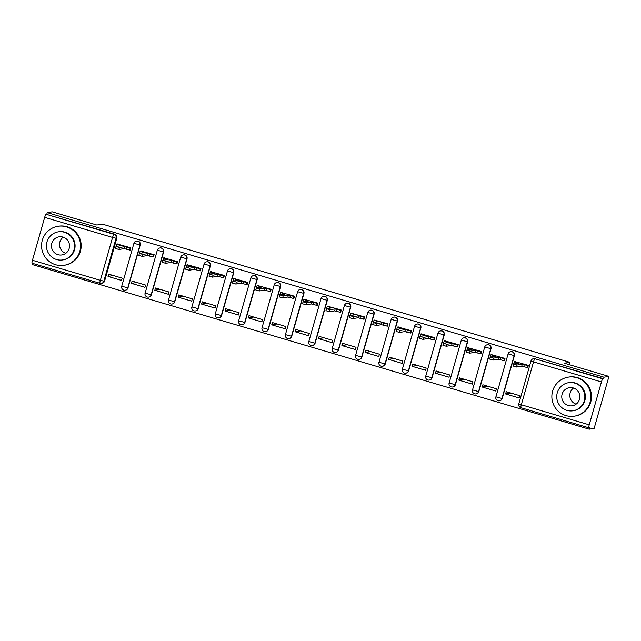 <?xml version="1.0" encoding="UTF-8"?>
<svg xmlns="http://www.w3.org/2000/svg" width="641" height="641" viewBox="0 0 641 641"><rect width="100%" height="100%" fill="white"/><g stroke="black" fill="none" stroke-linecap="round" stroke-linejoin="round"><path stroke-width="0.96" d="M128.008 287.921L140.227 245.03A3.157 3.117 -99.1 0 0 136.733 241.024L136.461 241.064A3.157 3.117 80.9 0 1 139.954 245.07L127.735 287.969A3.157 3.117 80.9 0 1 125.235 290.197L125.516 290.157A3.157 3.117 -99.1 0 0 128.008 287.921L121.702 286.215A3.157 3.157 0 0 0 125.235 290.197M151.396 294.836L163.615 251.937A3.157 3.117 -99.1 0 0 160.122 247.931L159.849 247.979A3.157 3.117 80.9 0 1 163.343 251.985L151.124 294.884A3.157 3.117 80.9 0 1 148.624 297.112L148.896 297.071A3.157 3.117 -99.1 0 0 151.396 294.836L145.09 293.129A3.157 3.157 0 0 0 148.624 297.112M174.785 301.751L187.004 258.852A3.157 3.117 -99.1 0 0 183.502 254.846L183.23 254.894A3.157 3.117 80.9 0 1 186.731 258.9L174.512 301.791A3.157 3.117 80.9 0 1 172.012 304.026L172.285 303.986A3.157 3.117 -99.1 0 0 174.785 301.751L168.471 300.044A3.157 3.157 0 0 0 172.012 304.026M198.173 308.666L210.392 265.767A3.157 3.117 -99.1 0 0 206.891 261.76L206.618 261.808A3.157 3.117 80.9 0 1 210.12 265.815L197.893 308.706A3.157 3.117 80.9 0 1 195.401 310.941L195.673 310.893A3.157 3.117 -99.1 0 0 198.173 308.666L191.859 306.959A3.157 3.157 0 0 0 195.401 310.941M221.554 315.58L233.773 272.681A3.157 3.117 -99.1 0 0 230.279 268.675L230.007 268.715A3.157 3.117 80.9 0 1 233.5 272.721L221.281 315.62A3.157 3.117 80.9 0 1 218.781 317.856L219.054 317.808A3.157 3.117 -99.1 0 0 221.554 315.58L215.248 313.866A3.157 3.157 0 0 0 218.781 317.856M244.942 322.487L257.161 279.596A3.157 3.117 -99.1 0 0 253.668 275.59L253.387 275.63A3.157 3.117 80.9 0 1 256.889 279.636L244.67 322.535A3.157 3.117 80.9 0 1 242.17 324.771L242.442 324.723A3.157 3.117 -99.1 0 0 244.942 322.487L238.636 320.78A3.157 3.157 0 0 0 242.17 324.771M268.331 329.402L280.55 286.511A3.157 3.117 -99.1 0 0 277.048 282.505L276.776 282.545A3.157 3.117 80.9 0 1 280.277 286.551L268.058 329.45A3.157 3.117 80.9 0 1 265.558 331.677L265.831 331.637A3.157 3.117 -99.1 0 0 268.331 329.402L262.017 327.695A3.157 3.157 0 0 0 265.558 331.677M291.719 336.317L303.938 293.418A3.157 3.117 -99.1 0 0 300.437 289.411L300.164 289.46A3.157 3.117 80.9 0 1 303.658 293.466L291.439 336.357A3.157 3.117 80.9 0 1 288.947 338.592L289.219 338.552A3.157 3.117 -99.1 0 0 291.719 336.317L285.405 334.61A3.157 3.157 0 0 0 288.947 338.592M315.1 343.231L327.319 300.333A3.157 3.117 -99.1 0 0 323.825 296.326L323.553 296.374A3.157 3.117 80.9 0 1 327.046 300.381L314.827 343.272A3.157 3.117 80.9 0 1 312.327 345.507L312.6 345.467A3.157 3.117 -99.1 0 0 315.1 343.231L308.794 341.525A3.157 3.157 0 0 0 312.327 345.507M338.488 350.146L350.707 307.247A3.157 3.117 -99.1 0 0 347.214 303.241L346.933 303.281A3.157 3.117 80.9 0 1 350.435 307.287L338.216 350.186A3.157 3.117 80.9 0 1 335.716 352.422L335.988 352.374A3.157 3.117 -99.1 0 0 338.488 350.146L332.174 348.432A3.157 3.157 0 0 0 335.716 352.422M361.877 357.053L374.096 314.162A3.157 3.117 -99.1 0 0 370.594 310.156L370.322 310.196A3.157 3.117 80.9 0 1 373.823 314.202L361.604 357.101A3.157 3.117 80.9 0 1 359.104 359.337L359.377 359.289A3.157 3.117 -99.1 0 0 361.877 357.053L355.563 355.346A3.157 3.157 0 0 0 359.104 359.337M385.257 363.968L397.484 321.077A3.157 3.117 -99.1 0 0 393.983 317.071L393.71 317.111A3.157 3.117 80.9 0 1 397.204 321.117L384.985 364.016A3.157 3.117 80.9 0 1 382.493 366.251L382.765 366.203A3.157 3.117 -99.1 0 0 385.257 363.968L378.951 362.261A3.157 3.157 0 0 0 382.493 366.251M408.646 370.883L420.865 327.984A3.157 3.117 -99.1 0 0 417.371 323.977L417.099 324.025A3.157 3.117 80.9 0 1 420.592 328.032L408.373 370.931A3.157 3.117 80.9 0 1 405.873 373.158L406.146 373.118A3.157 3.117 -99.1 0 0 408.646 370.883L402.34 369.176A3.157 3.157 0 0 0 405.873 373.158M432.034 377.797L444.253 334.898A3.157 3.117 -99.1 0 0 440.752 330.892L440.479 330.94A3.157 3.117 80.9 0 1 443.981 334.947L431.762 377.837A3.157 3.117 80.9 0 1 429.262 380.073L429.534 380.033A3.157 3.117 -99.1 0 0 432.034 377.797L425.72 376.091A3.157 3.157 0 0 0 429.262 380.073M455.422 384.712L467.642 341.813A3.157 3.117 -99.1 0 0 464.14 337.807L463.868 337.855A3.157 3.117 80.9 0 1 467.369 341.861L455.15 384.752A3.157 3.117 80.9 0 1 452.65 386.988L452.923 386.948A3.157 3.117 -99.1 0 0 455.422 384.712L449.109 383.006A3.157 3.157 0 0 0 452.65 386.988M478.803 391.627L491.022 348.728A3.157 3.117 -99.1 0 0 487.529 344.722L487.256 344.762A3.157 3.117 80.9 0 1 490.75 348.768L478.531 391.667A3.157 3.117 80.9 0 1 476.031 393.903L476.311 393.854A3.157 3.117 -99.1 0 0 478.803 391.627L472.497 389.912A3.157 3.157 0 0 0 476.031 393.903M502.191 398.534L514.411 355.643A3.157 3.117 -99.1 0 0 510.917 351.637L510.645 351.677A3.157 3.117 80.9 0 1 514.138 355.683L501.919 398.582A3.157 3.117 80.9 0 1 499.419 400.817L499.692 400.769A3.157 3.117 -99.1 0 0 502.191 398.534L495.886 396.827A3.157 3.157 0 0 0 499.419 400.817M32.755 263.411L32.419 264.597L589.199 429.19L589.624 427.667L588.855 427.795A3.157 0.457 106.5 0 0 588.855 427.795A3.157 0.457 106.5 0 1 589.223 424.839L601.442 381.948L533.536 361.869L521.317 404.767L589.223 424.839M608.95 376.403L604.006 377.196L47.234 212.604L52.177 211.81L96.847 225.023L102.392 224.134L569.817 362.309L564.272 363.199L608.95 376.403L594.143 428.396L589.199 429.19M99.932 283.258L32.082 263.203A3.157 0.457 -73.5 0 1 32.05 263.203A3.157 0.457 -73.5 0 1 32.451 260.254L44.67 217.355A3.157 0.457 -73.5 0 1 46.032 214.246L114.707 234.197A3.157 3.117 80.9 0 1 116.846 238.115L104.627 281.006L103.858 281.135A3.157 3.117 80.9 0 1 99.996 283.282A3.157 0.457 106.5 0 1 99.964 283.274A3.157 3.157 0 0 0 101.358 283.37L102.127 283.242A3.157 3.117 -99.1 0 0 104.627 281.006M46.801 214.118L47.234 212.604M603.574 378.711L534.89 358.76A3.157 0.457 -73.5 0 0 533.536 361.869L531.028 360.907A3.157 3.117 80.9 0 1 534.89 358.76L602.804 378.839L603.574 378.711L604.006 377.196M602.804 378.839A3.157 0.457 106.5 0 0 601.442 381.948M527.343 367.517L527.735 367.63L528.384 365.362L514.843 361.556M505.613 393.959L519.098 397.949L519.747 395.673L506.254 391.683L505.613 393.959L511.021 393.093M482.224 387.044L495.717 391.034L496.366 388.758L482.873 384.776L482.224 387.044L487.633 386.178M503.962 360.603L504.355 360.723L504.996 358.447L491.455 354.641M458.836 380.129L472.329 384.119L472.978 381.852L459.485 377.861L458.836 380.129L464.244 379.264M480.574 353.688L480.966 353.808L481.615 351.532L468.066 347.734M435.447 373.222L448.94 377.204L449.589 374.937L436.096 370.947L435.447 373.222L440.864 372.357M457.185 346.773L457.578 346.893L458.227 344.618L444.678 340.82M412.067 366.307L425.56 370.298L426.201 368.022L412.708 364.032L412.067 366.307L417.475 365.442M433.797 339.866L434.189 339.978L434.838 337.703L421.297 333.905M388.678 359.393L402.171 363.383L402.82 361.107L389.327 357.117L388.678 359.393L394.087 358.527M410.416 332.951L410.809 333.064L411.45 330.796L397.909 326.99M365.29 352.478L378.783 356.468L379.432 354.193L365.939 350.202L365.29 352.478L370.698 351.613M387.028 326.037L387.42 326.149L388.069 323.881L374.52 320.075M341.901 345.563L355.394 349.553L356.043 347.278L342.55 343.296L341.901 345.563L347.318 344.698M363.639 319.122L364.032 319.242L364.681 316.966L351.132 313.161M318.521 338.656L332.014 342.639L332.655 340.371L319.17 336.381L318.521 338.656L323.929 337.783M340.251 312.207L340.643 312.327L341.292 310.052L327.751 306.254M295.132 331.742L308.625 335.732L309.274 333.456L295.781 329.466L295.132 331.742L300.541 330.876M316.87 305.3L317.263 305.412L317.904 303.137L304.363 299.339M271.744 324.827L285.237 328.817L285.886 326.541L272.393 322.551L271.744 324.827L277.152 323.961M293.482 298.385L293.874 298.498L294.523 296.222L280.974 292.424M248.363 317.912L261.849 321.902L262.498 319.627L249.004 315.636L248.363 317.912L253.772 317.047M270.093 291.471L270.486 291.583L271.135 289.315L257.586 285.509M224.975 310.997L238.468 314.987L239.117 312.712L225.624 308.722L224.975 310.997L230.383 310.132M246.705 284.556L247.097 284.676L247.746 282.401L234.205 278.595M201.586 304.082L215.08 308.073L215.729 305.797L202.236 301.815L201.586 304.082L206.995 303.217M223.324 277.641L223.717 277.761L224.366 275.486L210.817 271.688M178.198 297.176L191.691 301.158L192.34 298.89L178.847 294.9L178.198 297.176L183.606 296.31M199.936 270.726L200.329 270.847L200.978 268.571L187.428 264.773M154.818 290.261L168.303 294.251L168.952 291.976L155.459 287.985L154.818 290.261L160.226 289.395M176.547 263.82L176.94 263.932L177.589 261.656L164.048 257.858M131.429 283.346L144.922 287.336L145.571 285.061L132.078 281.07L131.429 283.346L136.837 282.481M153.167 256.905L154.201 254.741L140.659 250.943M108.041 276.431L121.534 280.421L122.183 278.146L108.69 274.156L108.041 276.431L113.449 275.566M129.778 249.99L130.171 250.102L130.82 247.835L117.271 244.029M569.152 364.641L569.817 362.309M535.668 358.639A3.157 3.117 -99.1 0 0 534.298 358.551L533.528 358.672A3.157 3.157 0 0 0 530.988 360.923L518.809 403.798M515.284 361.484L514.362 361.652L518.849 363.167L513.577 364.024L517.047 365.033L522.303 364.192L527.743 365.57L527.182 367.541L521.742 366.163L516.486 367.005L513.016 365.995L513.585 364.048M527.791 367.445L527.182 367.541M514.322 363.896L513.842 363.599M528.352 365.474L527.743 365.57M522.303 364.192L521.742 366.163M491.895 354.577L490.974 354.737L495.469 356.26L490.189 357.109L493.658 358.119L498.914 357.277L504.355 358.656L503.794 360.627L498.353 359.248L493.097 360.09L489.628 359.08L490.205 357.133L489.628 359.08M504.403 360.53L503.794 360.627M490.934 356.981L490.453 356.684M504.964 358.559L504.355 358.656M498.914 357.277L498.353 359.248M468.515 347.662L467.593 347.823L472.08 349.345L466.8 350.194L470.278 351.204L475.526 350.363L480.974 351.749L480.413 353.72L474.965 352.334L469.709 353.175L466.239 352.165L466.816 350.218M481.014 353.616L480.413 353.72M467.545 350.066L467.073 349.77M481.583 351.645L480.974 351.749M475.526 350.363L474.965 352.334M576.748 377.701A19.743 19.494 -99.1 0 0 551.885 395.385A19.743 19.494 -99.1 0 0 574.472 416.145A19.743 19.494 -99.1 0 0 576.748 377.701M574.472 416.145L575.097 416.041A19.743 19.494 -99.1 0 0 577.373 377.597A19.743 19.494 -99.1 0 0 568.847 377.044L568.23 377.148M568.535 382.701L569.104 382.605A14.214 14.038 80.9 0 1 585.369 397.548A14.214 14.038 80.9 0 1 573.599 410.681L573.03 410.777A14.214 14.038 -99.1 0 0 574.665 383.094A14.214 14.038 -99.1 0 0 556.765 395.826A14.214 14.038 -99.1 0 0 573.03 410.777M568.279 405.529A9.166 9.046 -99.1 0 0 579.817 397.324A9.166 9.046 -99.1 0 0 569.328 387.693A9.166 9.046 -99.1 0 0 568.279 405.529M576.107 404.159A9.166 9.046 80.9 0 1 573.527 388.021M66.448 226.842A19.743 19.494 -99.1 0 0 41.585 244.533A19.743 19.494 -99.1 0 0 64.172 265.286A19.743 19.494 -99.1 0 0 66.448 226.842M64.172 265.286L64.789 265.19A19.743 19.494 -99.1 0 0 67.065 226.746A19.743 19.494 -99.1 0 0 58.547 226.193L57.93 226.297M58.227 231.842L58.804 231.754A14.214 14.038 80.9 0 1 75.061 246.697A14.214 14.038 80.9 0 1 63.299 259.829L62.722 259.925A14.214 14.038 -99.1 0 0 64.364 232.242A14.214 14.038 -99.1 0 0 46.464 244.974A14.214 14.038 -99.1 0 0 62.722 259.925M57.97 254.677A9.166 9.046 -99.1 0 0 69.508 246.465A9.166 9.046 -99.1 0 0 59.028 236.833A9.166 9.046 -99.1 0 0 57.97 254.677M65.807 253.307A9.166 9.046 80.9 0 1 63.227 237.17M445.126 340.748L444.205 340.908L448.692 342.43L443.42 343.28L446.889 344.289L452.145 343.448L457.586 344.834L457.025 346.805L451.585 345.419L446.328 346.26L442.859 345.251L443.428 343.304L442.859 345.251M457.634 346.709L457.025 346.805M444.165 343.159L443.684 342.855M458.195 344.738L457.586 344.834M452.145 343.448L451.585 345.419M421.738 333.833L420.817 333.993L425.312 335.515L420.031 336.373L423.501 337.374L428.757 336.533L434.197 337.919L433.637 339.89L428.196 338.504L422.94 339.345L419.47 338.344L420.039 336.389M434.245 339.794L433.637 339.89M420.776 336.245L420.296 335.948M434.806 337.823L434.197 337.919M428.757 336.533L428.196 338.504M398.349 326.918L397.428 327.078L401.923 328.601L396.643 329.458L400.112 330.468L405.368 329.626L410.817 331.004L410.248 332.975L404.808 331.589L399.551 332.431L396.082 331.429L396.659 329.482L396.082 331.429M410.857 332.879L410.248 332.975M397.388 329.33L396.907 329.033M411.418 330.908L410.817 331.004M405.368 329.626L404.808 331.589M374.969 320.003L374.048 320.171L378.535 321.686L373.254 322.543L376.732 323.553L381.98 322.711L387.428 324.09L386.868 326.061L381.419 324.683L376.171 325.524L372.693 324.514L373.27 322.567M387.476 325.965L386.868 326.061M373.999 322.415L373.527 322.119M388.037 323.993L387.428 324.09M381.98 322.711L381.419 324.683M351.58 313.096L350.659 313.257L355.146 314.779L349.874 315.628L353.343 316.638L358.599 315.797L364.04 317.175L363.479 319.146L358.039 317.768L352.782 318.609L349.313 317.599L349.882 315.652M364.088 319.05L363.479 319.146M350.619 315.5L350.138 315.204M364.649 317.079L364.04 317.175M358.599 315.797L358.039 317.768M328.192 306.182L327.271 306.342L331.766 307.864L326.485 308.714L329.955 309.723L335.211 308.882L340.651 310.268L340.091 312.239L334.65 310.853L329.394 311.694L325.924 310.685L326.501 308.738M340.7 312.135L340.091 312.239M327.231 308.585L326.75 308.289M341.26 310.172L340.651 310.268M335.211 308.882L334.65 310.853M304.812 299.267L303.882 299.427L308.377 300.95L303.097 301.807L306.566 302.808L311.822 301.967L317.271 303.353L316.71 305.324L311.262 303.938L306.005 304.779L302.536 303.77L303.113 301.823M317.311 305.228L316.71 305.324M303.842 301.679L303.361 301.374M317.872 303.257L317.271 303.353M311.822 301.967L311.262 303.938M281.423 292.352L280.502 292.512L284.989 294.035L279.708 294.892L283.186 295.894L288.434 295.052L293.882 296.438L293.322 298.41L287.873 297.023L282.625 297.865L279.147 296.863L279.724 294.908L279.147 296.863M293.931 298.313L293.322 298.41M280.454 294.764L279.981 294.467M294.491 296.342L293.882 296.438M288.434 295.052L287.873 297.023M258.035 285.437L257.113 285.606L261.6 287.12L256.328 287.977L259.797 288.987L265.054 288.146L270.494 289.524L269.933 291.495L264.493 290.117L259.236 290.958L255.767 289.948L256.336 288.001M270.542 291.399L269.933 291.495M257.073 287.849L256.592 287.553M271.103 289.428L270.494 289.524M265.054 288.146L264.493 290.117M234.646 278.523L233.725 278.691L238.22 280.213L232.939 281.062L236.409 282.072L241.665 281.231L247.105 282.609L246.545 284.58L241.104 283.202L235.848 284.043L232.379 283.034L232.955 281.087M247.154 284.484L246.545 284.58M233.685 280.934L233.204 280.638M247.714 282.513L247.105 282.609M241.665 281.231L241.104 283.202M211.266 271.616L210.336 271.776L214.831 273.298L209.551 274.148L213.02 275.157L218.277 274.316L223.725 275.702L223.164 277.665L217.716 276.287L212.459 277.128L208.99 276.119L209.567 274.172M223.765 277.569L223.164 277.665M210.296 274.019L209.815 273.723M224.326 275.598L223.725 275.702M218.277 274.316L217.716 276.287M187.877 264.701L186.956 264.861L191.443 266.384L186.162 267.233L189.64 268.242L194.888 267.401L200.337 268.787L199.776 270.758L194.327 269.372L189.079 270.214L185.602 269.204L186.178 267.257M200.385 270.662L199.776 270.758M186.908 267.105L186.435 266.808M200.945 268.691L200.337 268.787M194.888 267.401L194.327 269.372M164.489 257.786L163.567 257.946L168.054 259.469L162.782 260.326L166.251 261.328L171.508 260.486L176.948 261.873L176.387 263.844L170.947 262.457L165.69 263.299L162.221 262.289L162.79 260.342L162.221 262.289M176.996 263.747L176.387 263.844M163.527 260.198L163.046 259.901M177.557 261.776L176.948 261.873M171.508 260.486L170.947 262.457M141.1 250.871L140.179 251.032L144.674 252.554L139.393 253.411L142.863 254.413L148.119 253.572L153.56 254.958L152.999 256.929L147.558 255.543L142.302 256.384L138.833 255.382L139.409 253.435M153.608 256.833L152.999 256.929M140.139 253.283L139.658 252.987M154.169 254.862L153.56 254.958M148.119 253.572L147.558 255.543M117.72 243.957L116.798 244.125L121.285 245.639L116.005 246.497L119.474 247.506L124.731 246.665L130.179 248.043L129.618 250.014L124.17 248.636L118.914 249.477L115.444 248.468L116.021 246.521L115.444 248.468M130.219 249.918L129.618 250.014M116.75 246.368L116.269 246.072M130.78 247.947L130.179 248.043M124.731 246.665L124.17 248.636M140.227 245.03L133.961 243.3A3.157 3.117 80.9 0 1 136.461 241.064A3.157 3.157 0 0 0 133.921 243.316L121.742 286.19M163.615 251.937L157.349 250.214A3.157 3.117 80.9 0 1 159.849 247.979A3.157 3.157 0 0 0 157.309 250.23L145.13 293.105M187.004 258.852L180.73 257.121A3.157 3.117 80.9 0 1 183.23 254.894A3.157 3.157 0 0 0 180.69 257.145L168.511 300.02M210.392 265.767L204.118 264.036A3.157 3.117 80.9 0 1 206.618 261.808A3.157 3.157 0 0 0 204.078 264.06L191.899 306.935M233.773 272.681L227.507 270.951A3.157 3.117 80.9 0 1 230.007 268.715A3.157 3.157 0 0 0 227.467 270.975L215.288 313.85M257.161 279.596L250.895 277.865A3.157 3.117 80.9 0 1 253.387 275.63A3.157 3.157 0 0 0 250.855 277.89L238.676 320.764M280.55 286.511L274.276 284.78A3.157 3.117 80.9 0 1 276.776 282.545A3.157 3.157 0 0 0 274.236 284.796L262.057 327.671M303.938 293.418L297.664 291.695A3.157 3.117 80.9 0 1 300.164 289.46A3.157 3.157 0 0 0 297.624 291.711L285.445 334.586M327.319 300.333L321.053 298.602A3.157 3.117 80.9 0 1 323.553 296.374A3.157 3.157 0 0 0 321.013 298.626L308.834 341.501M350.707 307.247L344.441 305.517A3.157 3.117 80.9 0 1 346.933 303.281A3.157 3.157 0 0 0 344.401 305.541L332.222 348.416M374.096 314.162L367.822 312.431A3.157 3.117 80.9 0 1 370.322 310.196A3.157 3.157 0 0 0 367.782 312.455L355.603 355.33M397.484 321.077L391.21 319.346A3.157 3.117 80.9 0 1 393.71 317.111A3.157 3.157 0 0 0 391.17 319.362L378.991 362.245M420.865 327.984L414.599 326.261A3.157 3.117 80.9 0 1 417.099 324.025A3.157 3.157 0 0 0 414.559 326.277L402.38 369.152M444.253 334.898L437.979 333.176A3.157 3.117 80.9 0 1 440.479 330.94A3.157 3.157 0 0 0 437.939 333.192L425.76 376.067M467.642 341.813L461.368 340.083A3.157 3.117 80.9 0 1 463.868 337.855A3.157 3.157 0 0 0 461.328 340.107L449.149 382.981M491.022 348.728L484.756 346.997A3.157 3.117 80.9 0 1 487.256 344.762A3.157 3.157 0 0 0 484.716 347.021L472.537 389.896M514.411 355.643L508.145 353.912A3.157 3.117 80.9 0 1 510.645 351.677A3.157 3.157 0 0 0 508.105 353.936L495.926 396.811M116.846 238.115L116.077 238.236L103.858 281.135L100.357 280.325L112.576 237.426L44.67 217.355M32.451 260.254L100.357 280.325A3.157 0.457 106.5 0 0 99.964 283.274L32.05 263.203M588.799 427.779L520.949 407.716A3.157 0.457 106.5 0 0 520.949 407.716L588.823 427.795M114.707 234.197L113.938 234.318A3.157 3.117 80.9 0 1 116.077 238.236L112.576 237.426A3.157 0.457 -73.5 0 1 113.938 234.318L46.032 214.246M521.317 404.767L518.769 403.822A3.157 3.157 0 0 0 520.917 407.716A3.157 0.457 106.5 0 1 521.317 404.767M516.902 362.598L516.638 363.527M524.25 364.769L523.689 366.732M517.047 365.033L516.486 367.005M493.514 355.683L493.25 356.612M500.861 357.854L500.3 359.825M493.658 358.119L493.097 360.09M470.133 348.768L469.869 349.698M477.481 350.939L476.912 352.911M470.278 351.204L469.709 353.175M446.745 341.853L446.481 342.783M454.092 344.025L453.532 345.996M446.889 344.289L446.328 346.26M423.356 334.939L423.092 335.868M430.704 337.11L430.143 339.081M423.501 337.374L422.94 339.345M399.976 328.024L399.704 328.961M407.315 330.195L406.755 332.166M400.112 330.468L399.551 332.431M376.588 321.117L376.323 322.046M383.935 323.288L383.374 325.259M376.732 323.553L376.171 325.524M353.199 314.202L352.935 315.132M360.546 316.374L359.986 318.345M353.343 316.638L352.782 318.609M329.811 307.287L329.546 308.217M337.158 309.459L336.597 311.43M329.955 309.723L329.394 311.694M306.43 300.373L306.166 301.302M313.77 302.544L313.209 304.515M306.566 302.808L306.005 304.779M283.042 293.458L282.777 294.387M290.389 295.629L289.828 297.6M283.186 295.894L282.625 297.865M259.653 286.543L259.389 287.48M267.001 288.714L266.44 290.685M259.797 288.987L259.236 290.958M236.265 279.636L236 280.566M243.612 281.808L243.051 283.779M236.409 282.072L235.848 284.043M212.884 272.721L212.62 273.651M220.224 274.893L219.663 276.864M213.02 275.157L212.459 277.128M189.496 265.807L189.231 266.736M196.843 267.978L196.282 269.949M189.64 268.242L189.079 270.214M166.107 258.892L165.843 259.821M173.455 261.063L172.894 263.034M166.251 261.328L165.69 263.299M142.719 251.977L142.454 252.907M150.066 254.148L149.505 256.12M142.863 254.413L142.302 256.384M119.338 245.07L119.074 246M126.686 247.242L126.117 249.205M119.474 247.506L118.914 249.477M514.362 361.652L513.802 363.615M513.577 364.024L513.016 365.995M490.974 354.737L490.413 356.708M467.593 347.823L467.025 349.794M466.8 350.194L466.239 352.165M444.205 340.908L443.644 342.879M420.817 333.993L420.256 335.964M420.031 336.373L419.47 338.344M397.428 327.078L396.867 329.049M374.048 320.171L373.487 322.143M373.254 322.543L372.693 324.514M350.659 313.257L350.098 315.228M349.874 315.628L349.313 317.599M327.271 306.342L326.71 308.313M326.485 308.714L325.924 310.685M303.882 299.427L303.321 301.398M303.097 301.807L302.536 303.77M280.502 292.512L279.941 294.483M257.113 285.606L256.552 287.569M256.328 287.977L255.767 289.948M233.725 278.691L233.164 280.662M232.939 281.062L232.379 283.034M210.336 271.776L209.775 273.747M209.551 274.148L208.99 276.119M186.956 264.861L186.395 266.832M186.162 267.233L185.602 269.204M163.567 257.946L163.006 259.917M140.179 251.032L139.618 253.003M139.393 253.411L138.833 255.382M116.798 244.125L116.229 246.088"/></g></svg>
